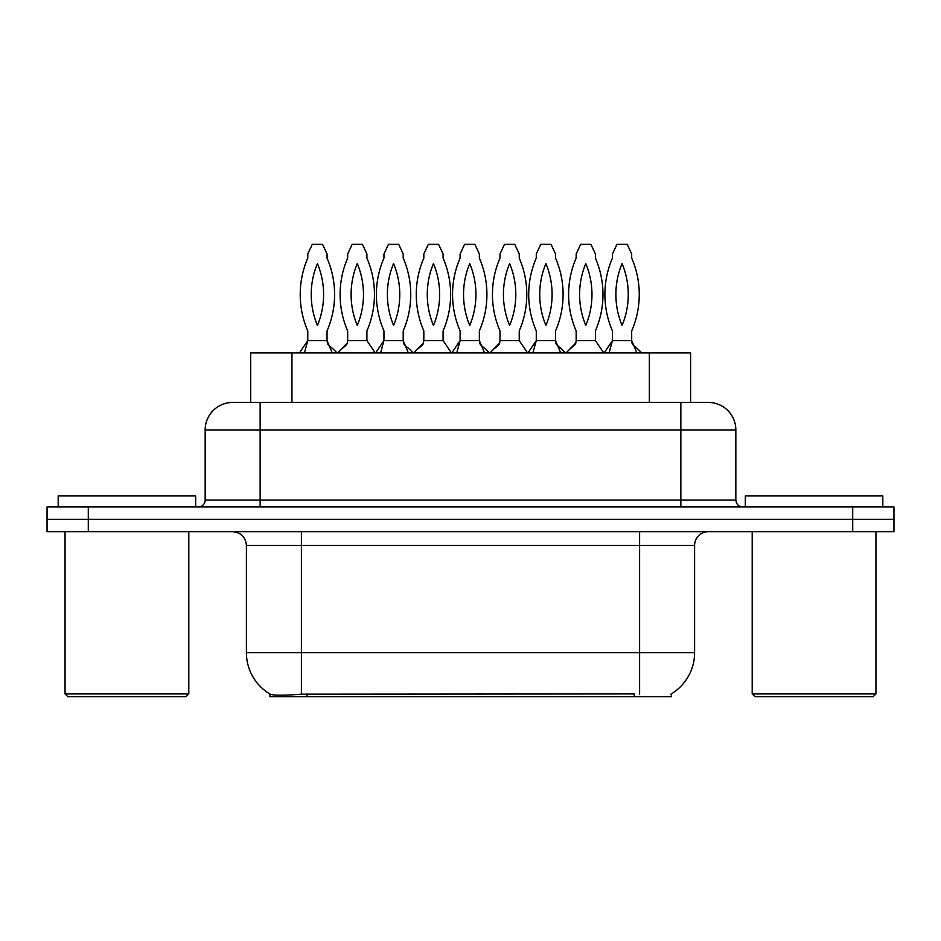 <?xml version="1.0" encoding="UTF-8"?>
<svg xmlns="http://www.w3.org/2000/svg" width="941" height="941" viewBox="0 0 941 941"><rect width="100%" height="100%" fill="white"/><g stroke="black" fill="none" stroke-linecap="round" stroke-linejoin="round"><path stroke-width="1.41" d="M250.682 402.442L250.682 352.946L690.588 352.946L690.588 402.442M671.368 693.846L671.368 696.658L269.914 696.658L269.914 694.011M246.401 652.666L301.391 652.666L301.391 545.427L246.401 545.427L246.401 652.666A48.12 48.12 0 0 0 270.185 694.176C273.749 695.564 284.147 695.564 301.391 694.176L634.105 693.929M670.815 694.176A48.12 48.12 0 0 0 694.599 652.666L694.599 545.427A13.75 13.75 0 0 1 708.35 531.677M88.289 506.928L893.95 506.928L893.95 519.303L47.05 519.303L47.05 531.677L88.289 531.677L88.289 519.303L47.05 519.303L47.05 506.928L88.289 506.928L88.289 519.303L893.95 519.303L893.95 531.677L88.289 531.677M233.074 402.442L708.35 402.442A27.501 27.501 0 0 1 735.838 429.943L735.838 500.059C736.25 504.235 738.544 506.529 742.72 506.928M232.65 402.442A27.501 27.501 0 0 0 205.162 429.943L205.162 500.059A6.869 6.869 0 0 1 198.28 506.928M242.907 402.442L242.284 402.442M327.033 258.093A91.43 91.43 0 0 1 327.033 330.903L327.033 340.583L307.778 340.583L307.778 330.903A91.43 91.43 0 0 1 307.778 258.093L307.778 253.964L312.271 244.342L322.54 244.342L327.033 253.964L327.033 258.093M317.411 325.433A80.432 80.432 0 0 1 317.411 263.562A80.432 80.432 0 0 1 317.411 325.433M337.137 352.946L332.42 348.37C328.962 345.77 327.292 343.971 327.397 342.983L327.033 340.583L332.232 352.946M299.45 352.946L307.778 340.583L304.402 352.946M347.664 258.093A91.43 91.43 0 0 0 347.664 330.903L347.664 340.583L366.908 340.583L366.908 330.903A91.43 91.43 0 0 0 366.908 258.093L366.908 253.964L362.426 244.342L352.157 244.342L347.664 253.964L347.664 258.093M357.286 263.562A80.432 80.432 0 0 0 357.286 325.433A80.432 80.432 0 0 0 357.286 263.562M337.548 352.946L347.288 342.983L347.664 340.583M375.247 352.946L366.908 340.583M403.195 258.093A91.43 91.43 0 0 1 403.195 330.903L403.195 340.583L383.952 340.583L383.952 330.903A91.43 91.43 0 0 1 383.952 258.093L383.952 253.964L388.433 244.342L398.713 244.342L403.195 253.964L403.195 258.093M393.573 325.433A80.432 80.432 0 0 1 393.573 263.562A80.432 80.432 0 0 1 393.573 325.433M413.311 352.946L408.594 348.37C405.124 345.77 403.454 343.971 403.571 342.983L403.195 340.583L408.394 352.946M375.612 352.946L383.952 340.583L380.564 352.946M479.357 258.093A91.43 91.43 0 0 1 479.357 330.903L479.357 340.583L460.114 340.583L460.114 330.903A91.43 91.43 0 0 1 460.114 258.093L460.114 253.964L464.607 244.342L474.876 244.342L479.357 253.964L479.357 258.093M469.735 325.433A80.432 80.432 0 0 1 469.735 263.562A80.432 80.432 0 0 1 469.735 325.433M489.473 352.946L484.756 348.37C481.298 345.77 479.616 343.971 479.734 342.983L479.357 340.583L484.568 352.946M451.774 352.946L460.114 340.583L456.738 352.946M555.531 258.093A91.43 91.43 0 0 1 555.531 330.903L555.531 340.583L536.276 340.583L536.276 330.903A91.43 91.43 0 0 1 536.276 258.093L536.276 253.964L540.769 244.342L551.038 244.342L555.531 253.964L555.531 258.093M545.909 325.433A80.432 80.432 0 0 1 545.909 263.562A80.432 80.432 0 0 1 545.909 325.433M565.635 352.946L560.918 348.37C557.46 345.77 555.79 343.971 555.896 342.983L555.531 340.583L560.73 352.946M527.948 352.946L536.276 340.583L532.9 352.946M631.693 258.093A91.43 91.43 0 0 1 631.693 330.903L631.693 340.583L612.45 340.583L612.45 330.903A91.43 91.43 0 0 1 612.45 258.093L612.45 253.964L616.931 244.342L627.212 244.342L631.693 253.964L631.693 258.093M622.072 325.433A80.432 80.432 0 0 1 622.072 263.562A80.432 80.432 0 0 1 622.072 325.433M641.809 352.946L637.092 348.37C633.622 345.77 631.952 343.971 632.07 342.983L631.693 340.583L636.892 352.946M604.11 352.946L612.45 340.583L609.062 352.946M423.826 258.093A91.43 91.43 0 0 0 423.826 330.903L423.826 340.583L443.082 340.583L443.082 330.903A91.43 91.43 0 0 0 443.082 258.093L443.082 253.964L438.588 244.342L428.32 244.342L423.826 253.964L423.826 258.093M433.46 263.562A80.432 80.432 0 0 0 433.46 325.433A80.432 80.432 0 0 0 433.46 263.562M413.722 352.946L423.462 342.983L423.826 340.583M451.409 352.946L443.082 340.583M500 258.093A91.43 91.43 0 0 0 500 330.903L500 340.583L519.244 340.583L519.244 330.903A91.43 91.43 0 0 0 519.244 258.093L519.244 253.964L514.751 244.342L504.482 244.342L500 253.964L500 258.093M509.622 263.562A80.432 80.432 0 0 0 509.622 325.433A80.432 80.432 0 0 0 509.622 263.562M489.885 352.946L499.624 342.983L500 340.583M527.583 352.946L519.244 340.583M576.163 258.093A91.43 91.43 0 0 0 576.163 330.903L576.163 340.583L595.406 340.583L595.406 330.903A91.43 91.43 0 0 0 595.406 258.093L595.406 253.964L590.924 244.342L580.644 244.342L576.163 253.964L576.163 258.093M585.784 263.562A80.432 80.432 0 0 0 585.784 325.433A80.432 80.432 0 0 0 585.784 263.562M566.047 352.946L575.786 342.983L576.163 340.583M603.746 352.946L595.406 340.583M195.669 506.928L195.669 495.931L58.189 495.931L58.189 506.928M65.058 531.677L65.058 693.917L188.8 693.917L188.8 531.677M188.8 693.917L186.047 696.658L67.811 696.658L65.058 693.917M882.811 506.928L882.811 495.931L745.331 495.931L745.331 506.928M752.2 531.677L752.2 693.917L875.942 693.917L875.942 531.677M875.942 693.917L873.189 696.658L754.953 696.658L752.2 693.917M634.246 696.658L634.246 693.929M307.037 696.658L307.037 693.929M291.933 402.442L291.933 352.946M649.349 402.442L649.349 352.946M639.609 531.677L639.609 545.427L301.391 545.427L301.391 531.677M694.599 545.427L639.609 545.427L639.609 652.666L694.599 652.666M639.609 694.176L639.609 652.666L301.391 652.666L301.391 694.176M852.711 531.677L852.711 506.928M735.838 429.943L205.162 429.943M260.151 506.928L260.151 402.442M205.162 500.059L735.838 500.059M680.849 402.442L680.849 506.928M246.401 545.427C245.589 537.076 241.002 532.5 232.65 531.677M342.265 348.37C345.735 345.77 347.405 343.971 347.288 342.983M418.439 348.37C421.897 345.77 423.568 343.971 423.462 342.983M494.601 348.37C498.06 345.77 499.742 343.971 499.624 342.983M570.764 348.37C574.233 345.77 575.904 343.971 575.786 342.983"/></g></svg>
